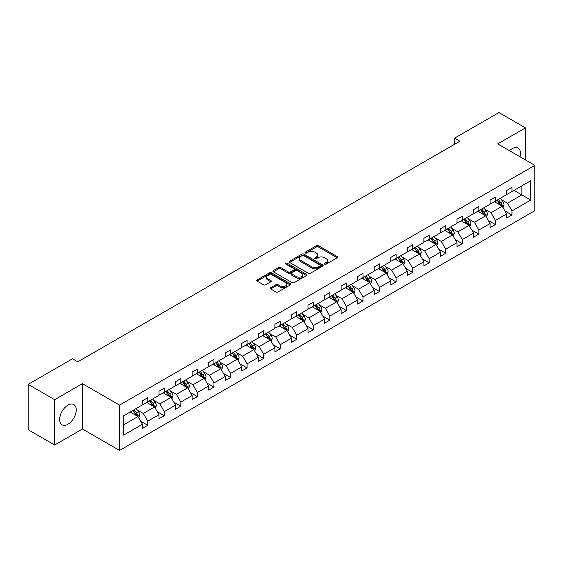<?xml version="1.0" encoding="UTF-8"?>
<svg xmlns="http://www.w3.org/2000/svg" width="563" height="563" viewBox="0 0 563 563"><rect width="100%" height="100%" fill="white"/><g stroke="black" fill="none" stroke-linecap="round" stroke-linejoin="round"><path stroke-width="0.84" d="M324.696 264.16A1.035 0.598 0 0 0 326.153 264.16L337.223 257.77A1.471 0.852 0 0 0 337.652 257.171A1.471 0.852 0 0 0 337.223 256.566L318.475 245.742A1.471 0.852 0 0 0 316.392 245.742L305.322 252.133A1.035 0.598 0 0 0 305.019 252.555A1.035 0.598 0 0 0 305.322 252.977A1.035 0.598 0 0 0 306.779 252.977L308.214 252.147A4.715 2.724 0 0 1 314.879 252.147L316.441 253.054A4.715 2.724 0 0 1 317.821 254.976A4.715 2.724 0 0 1 316.441 256.897L315.006 257.727A1.035 0.598 0 0 0 314.71 258.15A1.035 0.598 0 0 0 315.006 258.572A1.035 0.598 0 0 0 316.469 258.572L317.898 257.741A4.715 2.724 0 0 1 324.57 257.741L326.132 258.642A4.715 2.724 0 0 1 327.511 260.57A4.715 2.724 0 0 1 326.132 262.492L324.696 263.322A1.035 0.598 0 0 0 324.394 263.744A1.035 0.598 0 0 0 324.696 264.16L324.696 263.322M67.947 424.249A11.703 6.756 120 0 0 75.597 413.932A11.703 6.756 120 0 0 73.802 404.551A11.703 6.756 120 0 0 67.947 405.128A11.703 6.756 120 0 0 60.297 415.445A11.703 6.756 120 0 0 62.092 424.826A11.703 6.756 120 0 0 67.947 424.249M520.022 156.781A11.703 6.756 120 0 0 518.044 148.069A11.703 6.756 120 0 0 512.189 148.646A11.703 6.756 120 0 0 509.508 150.715M270.655 287.721A1.471 0.852 0 0 0 270.226 288.326A1.471 0.852 0 0 0 270.655 288.925L275.919 291.965A1.471 0.852 0 0 0 278.002 291.965L290.297 284.864A1.471 0.852 0 0 0 290.726 284.266A1.471 0.852 0 0 0 290.297 283.661L271.542 272.837A1.471 0.852 0 0 0 269.459 272.837L257.171 279.938A1.471 0.852 0 0 0 256.735 280.536A1.471 0.852 0 0 0 257.171 281.134L263.526 284.808A1.471 0.852 0 0 0 265.609 284.808L270.866 281.767A1.471 0.852 0 0 0 271.296 281.169A1.471 0.852 0 0 0 270.866 280.564L267.714 278.748A3.941 2.273 0 0 1 266.559 277.137A3.941 2.273 0 0 1 268.994 275.033A3.941 2.273 0 0 1 273.287 275.532L285.631 282.654A3.941 2.273 0 0 1 286.785 284.266A3.941 2.273 0 0 1 284.357 286.37A3.941 2.273 0 0 1 280.057 285.87L278.002 284.688A1.471 0.852 0 0 0 275.919 284.688L270.655 287.721L270.655 288.925L275.919 285.913L275.919 284.688M82.43 383.656L54.681 399.674L28.15 384.36L28.15 429.703L54.681 445.016L82.43 428.999L119.581 450.442L119.581 405.1L82.43 383.656L82.43 428.999M525.455 159.92L525.455 127.878L497.706 143.903L534.85 165.346L119.581 405.1M525.455 127.878L498.924 112.558L454.615 138.139L454.615 144.269M28.15 384.36L72.458 358.779L77.764 361.84L459.922 141.2L454.615 138.139M308.313 273.259A1.471 0.852 0 0 0 310.396 273.259L322.69 266.165A1.471 0.852 0 0 0 323.12 265.56A1.471 0.852 0 0 0 322.69 264.962L303.943 254.131A1.471 0.852 0 0 0 301.859 254.131L289.565 261.232A1.471 0.852 0 0 0 289.136 261.83A1.471 0.852 0 0 0 289.565 262.435L308.313 273.259M286.384 264.385A1.035 0.598 0 0 1 287.433 264.533L306.476 275.525L294.203 282.612A1.471 0.852 0 0 1 292.12 282.612L273.365 271.788L278.629 268.769L278.629 267.545L273.365 270.585A1.471 0.852 0 0 0 272.935 271.183A1.471 0.852 0 0 0 273.365 271.788L273.365 270.585M278.629 268.769A1.471 0.852 0 0 1 280.712 268.769L280.712 267.545A1.471 0.852 0 0 0 278.629 267.545M280.712 267.545L288.312 271.936A1.471 0.852 0 0 0 290.395 271.936L293.886 269.923A1.471 0.852 0 0 0 294.322 269.318A1.471 0.852 0 0 0 293.886 268.72L285.969 264.146A1.035 0.598 0 0 1 285.666 263.723A1.035 0.598 0 0 1 286.307 263.174A1.035 0.598 0 0 1 287.433 263.308L306.49 274.315A1.471 0.852 0 0 1 306.926 274.913A1.471 0.852 0 0 1 306.49 275.511L306.49 274.315M54.681 399.674L54.681 445.016M123.663 415.733L142.446 404.888L142.446 400.779L147.752 397.717L147.752 401.82L159.005 395.325L159.005 391.222L164.312 388.16L164.312 392.263L175.557 385.768L175.557 381.665L180.864 378.596L180.864 382.706L192.117 376.211L192.117 372.108L197.423 369.039L197.423 373.149L208.669 366.654L208.669 362.544L213.975 359.483L213.975 363.585L225.228 357.097L225.228 352.987L230.534 349.926L230.534 354.028L241.78 347.533L241.78 343.43L247.087 340.369L247.087 344.472L258.34 337.976L258.34 333.873L263.646 330.805L263.646 334.915L274.892 328.419L274.892 324.316L280.198 321.248L280.198 325.358L291.451 318.862L291.451 314.752L296.757 311.691L296.757 315.794L308.003 309.305L308.003 305.195L313.31 302.134L313.31 306.237L324.562 299.741L324.562 295.638L329.869 292.577L329.869 296.68L341.115 290.184L341.115 286.081L346.421 283.013L346.421 287.123L357.674 280.627L357.674 276.524L362.98 273.456L362.98 277.566L374.226 271.07L374.226 266.961L379.532 263.899L379.532 268.002L390.785 261.514L390.785 257.404L396.092 254.342L396.092 258.445L407.338 251.95L407.338 247.847L412.644 244.785L412.644 248.888L423.897 242.393L423.897 238.29L429.203 235.221L429.203 239.331L440.449 232.836L440.449 228.733L445.755 225.664L445.755 229.774L457.008 223.279L457.008 219.169L462.314 216.108L462.314 220.21L473.56 213.715L473.56 209.612L478.867 206.551L478.867 210.653L490.12 204.158L490.12 200.055L495.426 196.994L495.426 201.097L506.672 194.601L506.672 190.498L511.978 187.43L511.978 191.54L530.761 180.695L530.761 200.055L511.978 210.9L511.978 215.003L506.672 218.071L506.672 213.961L495.426 220.457L495.426 224.567L490.12 227.628L490.12 223.525L478.867 230.014L478.867 234.124L473.56 237.185L473.56 233.082L462.314 239.578L462.314 243.68L457.008 246.742L457.008 242.639L445.755 249.135L445.755 253.237L440.449 256.306L440.449 252.196L429.203 258.691L429.203 262.794L423.897 265.863L423.897 261.753L412.644 268.248L412.644 272.358L407.338 275.42L407.338 271.317L396.092 277.805L396.092 281.915L390.785 284.977L390.785 280.874L379.532 287.369L379.532 291.472L374.226 294.533L374.226 290.431L362.98 296.926L362.98 301.029L357.674 304.097L357.674 299.988L346.421 306.483L346.421 310.586L341.115 313.654L341.115 309.544L329.869 316.04L329.869 320.15L324.562 323.211L324.562 319.108L313.31 325.597L313.31 329.707L308.003 332.768L308.003 328.665L296.757 335.161L296.757 339.264L291.451 342.325L291.451 338.222L280.198 344.718L280.198 348.821L274.892 351.889L274.892 347.779L263.646 354.275L263.646 358.378L258.34 361.446L258.34 357.336L247.087 363.832L247.087 367.942L241.78 371.003L241.78 366.9L230.534 373.389L230.534 377.499L225.228 380.56L225.228 376.457L213.975 382.953L213.975 387.055L208.669 390.117L208.669 386.014L197.423 392.51L197.423 396.612L192.117 399.681L192.117 395.571L180.864 402.066L180.864 406.169L175.557 409.238L175.557 405.128L164.312 411.623L164.312 415.733L159.005 418.795L159.005 414.692L147.752 421.18L147.752 425.29L142.446 428.352L142.446 424.249L123.663 435.093L123.663 415.733M119.581 450.442L534.85 210.689L534.85 165.346M146.69 402.432L154.543 406.972L143.298 413.46L137.154 409.92M143.298 413.46L147.752 421.18M154.543 406.972L159.005 414.692M142.446 403.903L143.298 404.396L147.752 401.82M163.249 392.875L171.103 397.408L159.85 403.903L153.713 400.356M159.85 403.903L164.312 411.623M171.103 397.408L175.557 405.128M159.005 394.346L159.85 394.839L164.312 392.263M179.801 383.319L187.655 387.851L176.409 394.346L170.265 390.799M176.409 394.346L180.864 402.066M187.655 387.851L192.117 395.571M175.557 384.789L176.409 385.275L180.864 382.706M196.36 373.762L204.214 378.294L192.961 384.789L186.825 381.242M192.961 384.789L197.423 392.51M204.214 378.294L208.669 386.014M192.117 375.232L192.961 375.718L197.423 373.149M212.913 364.198L220.766 368.737L209.52 375.232L203.377 371.686M209.52 375.232L213.975 382.953M220.766 368.737L225.228 376.457M208.669 365.668L209.52 366.161L213.975 363.585M229.472 354.641L237.326 359.18L226.073 365.668L219.936 362.129M226.073 365.668L230.534 373.389M237.326 359.18L241.78 366.9M225.228 356.112L226.073 356.604L230.534 354.028M246.024 345.084L253.878 349.616L242.632 356.112L236.488 352.565M242.632 356.112L247.087 363.832M253.878 349.616L258.34 357.336M241.78 346.555L242.632 347.047L247.087 344.472M262.583 335.527L270.437 340.059L259.184 346.555L253.047 343.008M259.184 346.555L263.646 354.275M270.437 340.059L274.892 347.779M258.34 336.998L259.184 337.483L263.646 334.915M279.135 325.97L286.989 330.502L275.743 336.998L269.6 333.451M275.743 336.998L280.198 344.718M286.989 330.502L291.451 338.222M274.892 327.441L275.743 327.926L280.198 325.358M295.695 316.406L303.548 320.945L292.296 327.441L286.159 323.894M292.296 327.441L296.757 335.161M303.548 320.945L308.003 328.665M291.451 317.877L292.296 318.369L296.757 315.794M312.247 306.849L320.101 311.388L308.855 317.877L302.711 314.337M308.855 317.877L313.31 325.597M320.101 311.388L324.562 319.108M308.003 308.32L308.855 308.813L313.31 306.237M328.806 297.292L336.66 301.824L325.407 308.32L319.27 304.773M325.407 308.32L329.869 316.04M336.66 301.824L341.115 309.544M324.562 298.763L325.407 299.256L329.869 296.68M345.358 287.735L353.212 292.267L341.966 298.763L335.822 295.216M341.966 298.763L346.421 306.483M353.212 292.267L357.674 299.988M341.115 289.206L341.966 289.692L346.421 287.123M361.918 278.178L369.771 282.71L358.518 289.206L352.382 285.659M358.518 289.206L362.98 296.926M369.771 282.71L374.226 290.431M357.674 279.649L358.518 280.135L362.98 277.566M378.47 268.614L386.324 273.154L375.078 279.649L368.934 276.102M375.078 279.649L379.532 287.369M386.324 273.154L390.785 280.874M374.226 270.085L375.078 270.578L379.532 268.002M395.029 259.057L402.883 263.597L391.63 270.085L385.493 266.545M391.63 270.085L396.092 277.805M402.883 263.597L407.338 271.317M390.785 260.528L391.63 261.021L396.092 258.445M411.581 249.5L419.435 254.033L408.189 260.528L402.045 256.981M408.189 260.528L412.644 268.248M419.435 254.033L423.897 261.753M407.338 250.971L408.189 251.464L412.644 248.888M428.14 239.944L435.994 244.476L424.741 250.971L418.605 247.424M424.741 250.971L429.203 258.691M435.994 244.476L440.449 252.196M423.897 241.414L424.741 241.9L429.203 239.331M444.693 230.387L452.546 234.919L441.301 241.414L435.157 237.868M441.301 241.414L445.755 249.135M452.546 234.919L457.008 242.639M440.449 231.857L441.301 232.343L445.755 229.774M461.252 220.823L469.106 225.362L457.853 231.857L451.716 228.311M457.853 231.857L462.314 239.578M469.106 225.362L473.56 233.082M457.008 222.294L457.853 222.786L462.314 220.21M477.804 211.266L485.658 215.805L474.412 222.294L468.268 218.747M474.412 222.294L478.867 230.014M485.658 215.805L490.12 223.525M473.56 212.737L474.412 213.229L478.867 210.653M494.363 201.709L502.217 206.241L490.964 212.737L484.827 209.19M490.964 212.737L495.426 220.457M502.217 206.241L506.672 213.961M490.12 203.18L490.964 203.672L495.426 201.097M513.998 190.371L521.852 194.911L507.523 203.18L501.38 199.633M507.523 203.18L511.978 210.9M530.761 200.055L521.852 194.911L521.852 185.839L530.761 180.695M506.672 193.623L507.523 194.108L511.978 191.54M123.663 424.798L137.991 416.529L130.137 411.996M137.991 416.529L142.446 424.249M504.92 210.928L511.978 215.003M488.367 220.492L495.426 224.567M471.808 230.049L478.867 234.124M455.256 239.606L462.314 243.68M438.697 249.163L445.755 253.237M422.144 258.72L429.203 262.794M405.585 268.284L412.644 272.358M389.033 277.841L396.092 281.915M372.474 287.397L379.532 291.472M355.922 296.954L362.98 301.029M339.362 306.511L346.421 310.586M322.81 316.075L329.869 320.15M306.251 325.632L313.31 329.707M289.699 335.189L296.757 339.264M273.139 344.746L280.198 348.821M256.587 354.303L263.646 358.378M240.028 363.867L247.087 367.942M223.476 373.424L230.534 377.499M206.917 382.981L213.975 387.055M190.364 392.538L197.423 396.612M173.805 402.095L180.864 406.169M157.253 411.659L164.312 415.733M140.694 421.215L147.752 425.29M325.111 264.307L326.132 263.716A4.715 2.724 0 0 0 327.511 261.795L327.511 260.57M317.821 254.976L317.821 256.2A4.715 2.724 0 0 1 316.441 258.128L315.421 258.713M337.202 257.784L318.475 246.967A1.471 0.852 0 0 0 316.392 246.967L305.73 253.125M322.669 266.172L303.943 255.356A1.471 0.852 0 0 0 301.859 255.356L289.586 262.442M320.087 265.982A1.035 0.598 0 0 0 320.389 265.56A1.035 0.598 0 0 0 320.087 265.138L303.626 255.637A1.035 0.598 0 0 0 302.169 255.637L300.656 256.51A4.715 2.724 0 0 0 299.277 258.431A4.715 2.724 0 0 0 300.656 260.359L311.909 266.855A4.715 2.724 0 0 0 318.574 266.855L320.087 265.982L320.087 267.207A1.035 0.598 0 0 0 320.389 266.785L320.389 265.56M299.277 258.431L299.277 259.663A4.715 2.724 0 0 0 300.656 261.584L300.656 260.359M320.087 267.207L318.574 268.079A4.715 2.724 0 0 1 311.909 268.079L300.656 261.584M280.712 268.769L288.312 273.161A1.471 0.852 0 0 0 290.395 273.161L293.886 271.148A1.471 0.852 0 0 0 294.322 270.543L294.322 269.318M296.208 276.489A3.941 2.273 0 0 0 300.501 276.982A3.941 2.273 0 0 0 302.936 274.885A3.941 2.273 0 0 0 301.782 273.273L297.433 270.761A1.471 0.852 0 0 0 295.35 270.761L291.859 272.781A1.471 0.852 0 0 0 291.423 273.379A1.471 0.852 0 0 0 291.859 273.984L296.208 276.489L296.208 277.714A3.941 2.273 0 0 0 300.501 278.213A3.941 2.273 0 0 0 302.936 276.109L302.936 274.885M291.423 273.379L291.423 274.603A1.471 0.852 0 0 0 291.859 275.208L291.859 273.984M296.208 277.714L291.859 275.208M286.785 284.266L286.785 285.49A3.941 2.273 0 0 1 284.357 287.594A3.941 2.273 0 0 1 280.057 287.102L278.002 285.913A1.471 0.852 0 0 0 275.919 285.913M266.559 277.137L266.559 278.361A3.941 2.273 0 0 0 267.714 279.973L267.714 278.748M270.845 281.781L267.714 279.973M290.276 284.878L271.542 274.061A1.471 0.852 0 0 0 269.459 274.061L257.185 281.148L257.171 279.938M503.019 207.641L503.998 204.819A3.976 2.294 -120 0 0 502.731 201.434L500.345 198.253M496.073 202.694L495.039 201.315M501.626 205.903L501.851 204.988A3.976 2.294 -120 0 0 500.711 202.603L498.332 199.422M497.333 199.992L499.958 203.496A2.027 1.168 60 0 1 500.324 204.109L501.851 204.988M497.059 200.154L499.437 203.334A3.976 2.294 60 0 1 500.43 205.214M486.467 217.198L487.445 214.383A3.976 2.294 -120 0 0 486.172 210.991L483.793 207.81M479.521 212.258L478.487 210.879M485.074 215.46L485.299 214.552A3.976 2.294 -120 0 0 484.159 212.16L481.773 208.979M480.781 209.549L483.399 213.053A2.027 1.168 60 0 1 483.772 213.666L485.299 214.552M480.499 209.71L482.885 212.891A3.976 2.294 60 0 1 483.877 214.77M469.908 226.755L470.886 223.94A3.976 2.294 -120 0 0 469.619 220.548L467.234 217.374M462.962 221.815L461.927 220.436M468.515 225.024L468.74 224.109A3.976 2.294 -120 0 0 467.6 221.716L465.221 218.535M464.222 219.113L466.847 222.61A2.027 1.168 60 0 1 467.213 223.23L468.74 224.109M463.947 219.267L466.326 222.448A3.976 2.294 60 0 1 467.318 224.327M453.356 236.312L454.334 233.497A3.976 2.294 -120 0 0 453.06 230.112L450.681 226.931M446.41 231.372L445.375 229.993M451.962 234.581L452.188 233.666A3.976 2.294 -120 0 0 451.047 231.273L448.662 228.092M447.669 228.669L450.287 232.167A2.027 1.168 60 0 1 450.66 232.786L452.188 233.666M447.388 228.831L449.774 232.012A3.976 2.294 60 0 1 450.766 233.884M436.797 245.876L437.775 243.054A3.976 2.294 -120 0 0 436.508 239.669L434.122 236.488M429.85 240.929L428.816 239.549M435.403 244.138L435.628 243.223A3.976 2.294 -120 0 0 434.488 240.83L432.11 237.649M431.11 238.226L433.735 241.731A2.027 1.168 60 0 1 434.101 242.343L435.628 243.223M430.836 238.388L433.214 241.569A3.976 2.294 60 0 1 434.207 243.448M420.244 255.433L421.223 252.611A3.976 2.294 -120 0 0 419.949 249.226L417.57 246.045M413.298 250.486L412.264 249.106M418.851 253.695L419.076 252.78A3.976 2.294 -120 0 0 417.936 250.394L415.55 247.213M414.558 247.783L417.176 251.288A2.027 1.168 60 0 1 417.549 251.9L419.076 252.78M414.277 247.945L416.662 251.126A3.976 2.294 60 0 1 417.655 253.005M403.685 264.99L404.663 262.175A3.976 2.294 -120 0 0 403.397 258.783L401.011 255.602M396.739 260.05L395.705 258.67M402.292 263.252L402.517 262.344A3.976 2.294 -120 0 0 401.377 259.951L398.998 256.77M397.999 257.347L400.624 260.845A2.027 1.168 60 0 1 400.99 261.457L402.517 262.344M397.724 257.502L400.103 260.683A3.976 2.294 60 0 1 401.095 262.562M387.133 274.547L388.111 271.732A3.976 2.294 -120 0 0 386.837 268.34L384.459 265.166M380.187 269.607L379.152 268.227M385.739 272.816L385.965 271.901A3.976 2.294 -120 0 0 384.825 269.508L382.439 266.327M381.447 266.904L384.065 270.402A2.027 1.168 60 0 1 384.438 271.021L385.965 271.901M381.165 267.059L383.551 270.24A3.976 2.294 60 0 1 384.543 272.119M370.574 284.104L371.552 281.289A3.976 2.294 -120 0 0 370.285 277.904L367.899 274.723M363.628 279.164L362.593 277.784M369.18 282.373L369.405 281.458A3.976 2.294 -120 0 0 368.265 279.065L365.887 275.884M364.887 276.461L367.512 279.959A2.027 1.168 60 0 1 367.878 280.578L369.405 281.458M364.613 276.623L366.992 279.804A3.976 2.294 60 0 1 367.984 281.676M354.021 293.668L355 290.846A3.976 2.294 -120 0 0 353.726 287.461L351.347 284.28M347.075 288.72L346.041 287.341M352.628 291.93L352.853 291.015A3.976 2.294 -120 0 0 351.713 288.622L349.327 285.441M348.335 286.018L350.953 289.523A2.027 1.168 60 0 1 351.326 290.135L352.853 291.015M348.054 286.18L350.439 289.361A3.976 2.294 60 0 1 351.432 291.24M337.462 303.225L338.44 300.403A3.976 2.294 -120 0 0 337.174 297.018L334.788 293.837M330.516 298.277L329.482 296.898M336.069 301.486L336.294 300.572A3.976 2.294 -120 0 0 335.154 298.186L332.775 295.005M331.776 295.575L334.401 299.08A2.027 1.168 60 0 1 334.767 299.692L336.294 300.572M331.501 295.737L333.88 298.918A3.976 2.294 60 0 1 334.872 300.797M320.91 312.782L321.888 309.967A3.976 2.294 -120 0 0 320.614 306.575L318.236 303.394M313.964 307.841L312.929 306.462M319.517 311.043L319.742 310.136A3.976 2.294 -120 0 0 318.602 307.743L316.216 304.562M315.224 305.139L317.842 308.637A2.027 1.168 60 0 1 318.215 309.249L319.742 310.136M314.942 305.294L317.328 308.475A3.976 2.294 60 0 1 318.32 310.354M304.358 322.339L305.329 319.524A3.976 2.294 -120 0 0 304.062 316.139L301.677 312.958M297.405 317.398L296.37 316.019M302.957 320.607L303.183 319.693A3.976 2.294 -120 0 0 302.042 317.3L299.664 314.119M298.664 314.696L301.289 318.194A2.027 1.168 60 0 1 301.655 318.813L303.183 319.693M298.39 314.851L300.769 318.032A3.976 2.294 60 0 1 301.761 319.911M287.799 331.896L288.777 329.081A3.976 2.294 -120 0 0 287.503 325.695L285.124 322.515M280.853 326.955L279.818 325.576M286.405 330.164L286.63 329.249A3.976 2.294 -120 0 0 285.49 326.857L283.105 323.676M282.112 324.253L284.73 327.75A2.027 1.168 60 0 1 285.103 328.37L286.63 329.249M281.831 324.415L284.216 327.596A3.976 2.294 60 0 1 285.209 329.468M271.246 341.459L272.218 338.637A3.976 2.294 -120 0 0 270.951 335.252L268.565 332.071M264.293 336.512L263.259 335.133M269.846 339.721L270.071 338.806A3.976 2.294 -120 0 0 268.931 336.414L266.552 333.233M265.553 333.81L268.178 337.314A2.027 1.168 60 0 1 268.544 337.927L270.071 338.806M265.279 333.972L267.657 337.153A3.976 2.294 60 0 1 268.65 339.032M254.687 351.016L255.665 348.194A3.976 2.294 -120 0 0 254.392 344.809L252.013 341.628M247.741 346.069L246.707 344.69M253.294 349.278L253.519 348.363A3.976 2.294 -120 0 0 252.379 345.978L249.993 342.797M249.001 343.367L251.619 346.871A2.027 1.168 60 0 1 251.992 347.484L253.519 348.363M248.719 343.529L251.105 346.709A3.976 2.294 60 0 1 252.097 348.588M238.135 360.573L239.106 357.758A3.976 2.294 -120 0 0 237.839 354.366L235.454 351.185M231.182 355.633L230.147 354.254M236.734 358.835L236.96 357.927A3.976 2.294 -120 0 0 235.82 355.534L233.441 352.354M232.442 352.931L235.067 356.428A2.027 1.168 60 0 1 235.433 357.041L236.96 357.927M232.167 353.085L234.546 356.266A3.976 2.294 60 0 1 235.538 358.145M221.576 370.13L222.554 367.315A3.976 2.294 -120 0 0 221.28 363.93L218.901 360.749M214.63 365.19L213.595 363.811M220.182 368.399L220.407 367.484A3.976 2.294 -120 0 0 219.267 365.091L216.882 361.91M215.889 362.488L218.507 365.985A2.027 1.168 60 0 1 218.88 366.604L220.407 367.484M215.608 362.642L217.994 365.823A3.976 2.294 60 0 1 218.986 367.702M205.023 379.687L205.995 376.872A3.976 2.294 -120 0 0 204.728 373.487L202.342 370.306M198.07 374.747L197.036 373.368M203.623 377.956L203.848 377.041A3.976 2.294 -120 0 0 202.708 374.648L200.329 371.467M199.33 372.044L201.955 375.542A2.027 1.168 60 0 1 202.321 376.161L203.848 377.041M199.056 372.206L201.434 375.387A3.976 2.294 60 0 1 202.427 377.259M188.464 389.251L189.442 386.429A3.976 2.294 -120 0 0 188.169 383.044L185.79 379.863M181.518 384.304L180.484 382.924M187.071 387.513L187.296 386.598A3.976 2.294 -120 0 0 186.156 384.205L183.77 381.024M182.778 381.601L185.396 385.106A2.027 1.168 60 0 1 185.769 385.718L187.296 386.598M182.496 381.763L184.882 384.944A3.976 2.294 60 0 1 185.874 386.823M171.912 398.808L172.883 395.986A3.976 2.294 -120 0 0 171.616 392.601L169.231 389.42M164.959 393.861L163.924 392.481M170.512 397.07L170.737 396.155A3.976 2.294 -120 0 0 169.597 393.769L167.218 390.588M166.219 391.158L168.844 394.663A2.027 1.168 60 0 1 169.21 395.275L170.737 396.155M165.944 391.32L168.323 394.501A3.976 2.294 60 0 1 169.315 396.38M155.353 408.365L156.331 405.55A3.976 2.294 -120 0 0 155.057 402.158L152.679 398.977M148.407 403.425L147.372 402.045M153.959 406.627L154.185 405.719A3.976 2.294 -120 0 0 153.045 403.326L150.659 400.145M149.667 400.722L152.284 404.22A2.027 1.168 60 0 1 152.657 404.832L154.185 405.719M149.385 400.877L151.771 404.058A3.976 2.294 60 0 1 152.763 405.937M138.801 417.922L139.772 415.107A3.976 2.294 -120 0 0 138.505 411.722L136.119 408.541M131.848 412.982L130.813 411.602M137.4 416.191L137.625 415.276A3.976 2.294 -120 0 0 136.485 412.883L134.107 409.702M133.107 410.279L135.732 413.777A2.027 1.168 60 0 1 136.098 414.396L137.625 415.276M132.833 410.434L135.211 413.615A3.976 2.294 60 0 1 136.204 415.494M326.132 263.716L326.132 262.492M315.006 258.572L315.006 257.727M316.441 258.128L316.441 256.897M305.322 252.977L305.322 252.133M316.392 246.967L316.392 245.742M318.475 246.967L318.475 245.742M337.223 257.77L337.223 256.566M289.565 262.435L289.565 261.232M301.859 255.356L301.859 254.131M303.943 255.356L303.943 254.131M322.69 266.165L322.69 264.962M311.909 268.079L311.909 266.855M318.574 268.079L318.574 266.855M288.312 273.161L288.312 271.936M290.395 273.161L290.395 271.936M293.886 271.148L293.886 269.923M287.433 264.533L287.433 263.308M278.002 285.913L278.002 284.688M280.057 287.102L280.057 285.87M270.866 281.767L270.866 280.564M269.459 274.061L269.459 272.837M271.542 274.061L271.542 272.837M290.297 284.864L290.297 283.661M501.929 206.079L503.969 204.897M500.711 202.603L502.731 201.434M498.311 203.989L499.437 203.334M485.376 215.636L487.417 214.454M484.159 212.16L486.172 210.991M481.752 213.546L482.885 212.891M468.817 225.193L470.858 224.018M467.6 221.716L469.619 220.548M465.2 223.103L466.326 222.448M452.265 234.75L454.306 233.575M451.047 231.273L453.06 230.112M448.641 232.66L449.774 232.012M435.706 244.314L437.747 243.132M434.488 240.83L436.508 239.669M432.088 242.224L433.214 241.569M419.154 253.871L421.194 252.688M417.936 250.394L419.949 249.226M415.529 251.781L416.662 251.126M402.594 263.428L404.635 262.245M401.377 259.951L403.397 258.783M398.977 261.338L400.103 260.683M386.042 272.985L388.083 271.809M384.825 269.508L386.837 268.34M382.418 270.894L383.551 270.24M369.483 282.542L371.524 281.366M368.265 279.065L370.285 277.904M365.866 280.451L366.992 279.804M352.931 292.106L354.971 290.923M351.713 288.622L353.726 287.461M349.306 290.015L350.439 289.361M336.371 301.662L338.412 300.48M335.154 298.186L337.174 297.018M332.754 299.572L333.88 298.918M319.819 311.219L321.86 310.037M318.602 307.743L320.614 306.575M316.195 309.129L317.328 308.475M303.26 320.776L305.301 319.601M302.042 317.3L304.062 316.139M299.643 318.686L300.769 318.032M286.708 330.333L288.749 329.158M285.49 326.857L287.503 325.695M283.083 328.243L284.216 327.596M270.149 339.897L272.189 338.715M268.931 336.414L270.951 335.252M266.531 337.807L267.657 337.153M253.596 349.454L255.637 348.272M252.379 345.978L254.392 344.809M249.972 347.364L251.105 346.709M237.037 359.011L239.078 357.829M235.82 355.534L237.839 354.366M233.42 356.921L234.546 356.266M220.485 368.568L222.526 367.393M219.267 365.091L221.28 363.93M216.861 366.478L217.994 365.823M203.926 378.125L205.967 376.95M202.708 374.648L204.728 373.487M200.308 376.035L201.434 375.387M187.373 387.689L189.414 386.507M186.156 384.205L188.169 383.044M183.749 385.599L184.882 384.944M170.814 397.246L172.855 396.063M169.597 393.769L171.616 392.601M167.197 395.156L168.323 394.501M154.262 406.803L156.303 405.62M153.045 403.326L155.057 402.158M150.638 404.713L151.771 404.058M137.703 416.36L139.744 415.184M136.485 412.883L138.505 411.722M134.085 414.269L135.211 413.615"/></g></svg>
